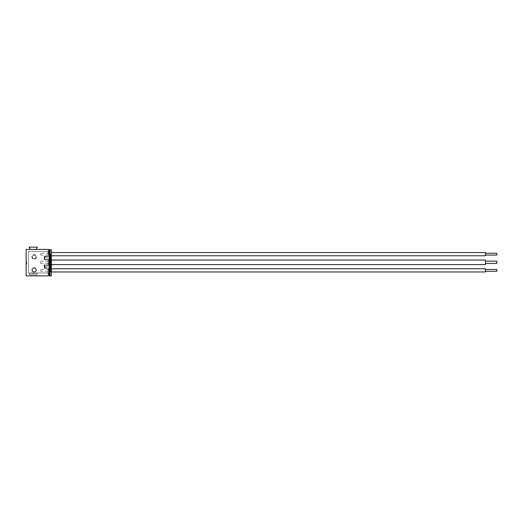 <?xml version="1.0" encoding="UTF-8"?>
<svg xmlns="http://www.w3.org/2000/svg" width="523" height="523" viewBox="0 0 523 523"><rect width="100%" height="100%" fill="white"/><g stroke="black" fill="none" stroke-linecap="round" stroke-linejoin="round"><path stroke-width="0.39" stroke-dasharray="2.62 1.96" d="M48.038 270.358L48.038 267.966L45.475 267.979L45.475 265.128L49.182 265.128L49.182 263.984L49.528 270.358L48.038 270.358L48.038 272.901L49.182 272.901L49.182 269.129M45.475 267.979L46.9 267.979L44.167 268.26L44.167 264.841L46.9 264.841L46.9 268.26L44.167 268.26L44.167 264.841L49.182 265.128L49.182 255.414L49.182 256.577L44.579 256.577L44.612 259.428L45.475 259.428L45.475 256.577L49.182 256.577L49.182 250.556L49.182 252.034L48.038 252.034L49.182 252.034L49.182 249.752L49.182 251.465L48.038 251.465L48.038 274.725L49.182 274.725L49.182 275.869L49.182 272.901L49.182 274.725L48.038 274.725L48.038 272.901L28.543 272.901L28.543 251.465L48.038 251.465L48.038 256.577L48.038 250.667L48.038 274.614L48.038 272.901L49.182 272.901L28.543 272.901L49.182 272.901L28.543 272.901L28.543 251.465L28.543 272.901L28.543 251.465L49.182 251.465L49.182 274.725L49.182 272.901L48.038 272.901L48.038 267.979L49.182 267.979L48.038 267.966M30.367 249.412L26.15 249.412L26.15 275.869L30.367 275.869L29.713 274.725L36.728 274.725L29.713 274.725L29.053 273.588L37.388 273.588L36.067 275.869L30.367 275.869L29.053 273.588L37.388 273.588L36.067 275.869L49.182 275.869L49.182 249.412L36.067 249.412L37.388 247.131L29.053 247.131L30.367 249.412L36.067 249.412M44.612 259.428L46.9 259.428L44.167 259.709L44.167 256.29L46.9 256.29L46.9 259.709L44.167 259.709L44.167 256.29L46.9 256.29L46.9 259.428L49.182 259.428L48.038 259.428L48.038 265.128L48.038 259.428L45.475 259.428M44.808 267.979L44.808 265.128L46.9 265.128L46.9 267.979L49.182 267.979M49.182 251.465L28.543 251.465L49.182 251.465M32.308 256.937A1.824 1.824 0 0 1 34.132 255.113A1.824 1.824 0 0 1 35.956 256.937A1.824 1.824 0 0 1 34.132 258.761A1.824 1.824 0 0 1 32.308 256.937A1.824 1.824 0 0 1 34.132 255.113A1.824 1.824 0 0 1 35.956 256.937A1.824 1.824 0 0 1 34.132 258.761A1.824 1.824 0 0 1 32.308 256.937A1.824 1.824 0 0 1 34.132 255.113A1.824 1.824 0 0 1 35.956 256.937M32.308 269.94A1.824 1.824 0 0 1 34.132 268.116A1.824 1.824 0 0 1 35.956 269.94A1.824 1.824 0 0 1 34.132 271.764A1.824 1.824 0 0 1 32.308 269.94A1.824 1.824 0 0 1 34.132 268.116A1.824 1.824 0 0 1 35.956 269.94A1.824 1.824 0 0 1 34.132 271.764A1.824 1.824 0 0 1 32.308 269.94A1.824 1.824 0 0 1 34.132 268.116A1.824 1.824 0 0 1 35.956 269.94M31.851 269.94A2.282 2.282 0 0 0 34.132 272.221A2.282 2.282 0 0 0 36.414 269.94A2.282 2.282 0 0 0 34.132 267.658A2.282 2.282 0 0 0 31.851 269.94M31.851 256.937A2.282 2.282 0 0 0 34.132 259.218A2.282 2.282 0 0 0 36.414 256.937A2.282 2.282 0 0 0 34.132 254.655A2.282 2.282 0 0 0 31.851 256.937M49.182 275.869L51.352 275.869L51.352 249.752L49.182 249.752M49.979 272.901L49.182 272.901L49.182 274.614L49.182 272.901M48.502 250.556L49.182 250.556L48.038 250.556L48.038 251.465L48.038 250.556L48.502 250.556L48.502 251.465M48.502 272.901L48.502 274.725M49.182 255.414L49.528 249.752M44.612 256.577L45.475 256.577M49.182 260.565L49.182 263.984M45.475 265.128L44.808 265.128M49.528 275.869L49.528 270.358M48.038 274.614L49.182 274.614L48.038 274.614M49.182 252.034L49.979 252.034M49.182 250.667L48.038 250.667L49.182 250.667M49.979 254.315L51.352 254.315M50.097 271.306L50.097 254.315M50.908 271.306L50.908 254.315M50.326 275.869L50.326 249.752M49.979 271.306L51.352 271.306M26.15 260.362L26.765 261.5L26.15 262.638L26.15 260.362L26.15 264.919L26.15 262.638L26.765 263.782L26.15 264.919M40.748 269.45L40.748 271.274L40.748 269.45L48.724 269.45L48.724 271.274L48.724 269.45M40.748 271.274L48.724 271.274M485.449 269.45L485.449 271.274L485.449 269.45M48.724 268.763L48.724 271.96L48.724 268.763L51.352 268.763M48.724 271.96L51.352 271.96M485.449 271.96L485.449 268.763M496.85 271.274L496.85 269.45M40.748 261.173L40.748 263.448L40.748 261.173L48.724 261.173L48.724 263.448L48.724 261.173M40.748 263.448L48.724 263.448M485.449 261.173L485.449 263.448L485.449 261.173M48.724 260.029L48.724 264.592L48.724 260.029L51.352 260.029M48.724 264.592L51.352 264.592M485.449 264.592L485.449 260.029M496.85 263.448L496.85 261.173M40.748 253.256L40.748 255.08L40.748 253.256L48.724 253.256L48.724 255.08L48.724 253.256M40.748 255.08L48.724 255.08M485.449 253.256L485.449 255.08L485.449 253.256M48.724 252.57L48.724 255.767L48.724 252.57L51.352 252.57M48.724 255.767L51.352 255.767M485.449 255.767L485.449 252.57M496.85 255.08L496.85 253.256M31.975 269.94A2.157 2.157 0 0 1 34.132 267.783A2.157 2.157 0 0 1 36.29 269.94A2.157 2.157 0 0 1 34.132 272.097A2.157 2.157 0 0 1 31.975 269.94M49.528 254.178L48.038 254.178M44.612 267.979L44.612 265.128M44.808 256.577L44.808 259.428M36.29 256.937A2.157 2.157 0 0 1 34.132 259.094A2.157 2.157 0 0 1 31.975 256.937A2.157 2.157 0 0 1 34.132 254.779A2.157 2.157 0 0 1 36.29 256.937M44.579 267.979L44.579 265.128M44.579 256.577L44.579 259.428M26.765 262.638L26.765 263.782L26.765 262.638"/><path stroke-width="0.78" d="M49.182 275.869L49.182 249.412L26.15 249.412L26.15 275.869L51.352 275.869L51.352 249.752L49.639 249.752L49.639 252.034L49.182 252.034M49.639 275.869L49.639 272.901L49.182 272.901M49.639 272.901L49.979 272.901L49.979 252.034L49.639 252.034M49.182 249.752L49.639 249.752M49.979 272.901L49.979 252.034M49.979 254.315L51.352 254.315M49.979 271.306L50.097 254.315M50.097 271.306L51.352 271.306M50.908 271.306L50.908 254.315M36.067 249.412L37.388 247.131L29.053 247.131L30.367 249.412M485.449 271.274L496.85 271.274L496.85 269.45L485.449 269.45M51.352 271.96L485.449 271.96L485.449 268.763L51.352 268.763M485.449 263.448L496.85 263.448L496.85 261.173L485.449 261.173M51.352 264.592L485.449 264.592L485.449 260.029L51.352 260.029M485.449 255.08L496.85 255.08L496.85 253.256L485.449 253.256M51.352 255.767L485.449 255.767L485.449 252.57L51.352 252.57"/></g></svg>
